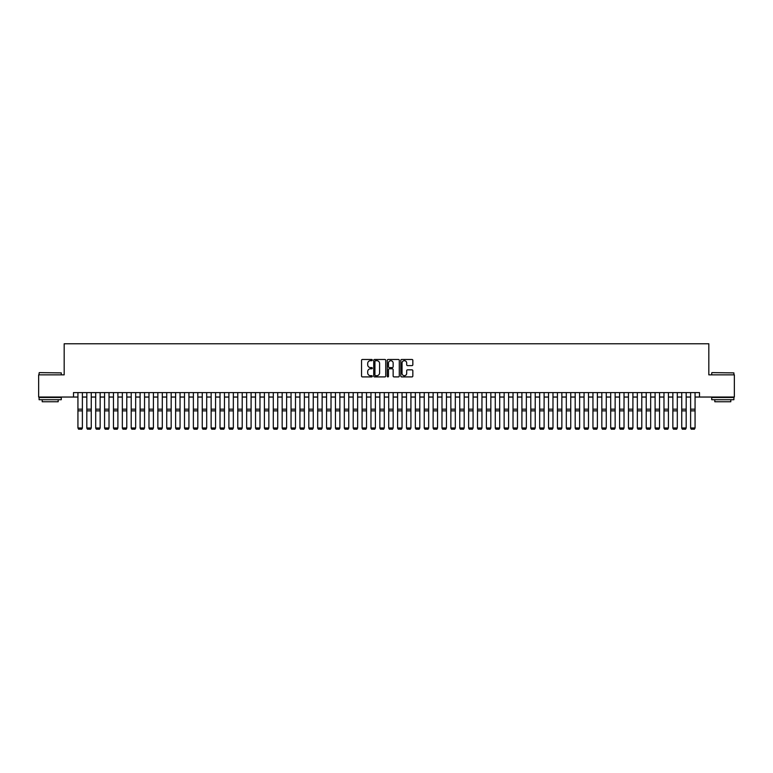 <?xml version="1.0" encoding="UTF-8"?>
<svg xmlns="http://www.w3.org/2000/svg" width="773" height="773" viewBox="0 0 773 773"><rect width="100%" height="100%" fill="white"/><g stroke="black" fill="none" stroke-linecap="round" stroke-linejoin="round"><path stroke-width="1.16" d="M372.296 360.083A0.609 0.609 0 0 0 371.687 359.474L362.421 359.474A0.87 0.87 0 0 0 361.551 360.344L361.551 376.036A0.87 0.87 0 0 0 362.421 376.905L371.687 376.905A0.609 0.609 0 0 0 372.296 376.296A0.609 0.609 0 0 0 371.687 375.688L370.489 375.688A2.792 2.792 0 0 1 367.697 372.895L367.697 371.591A2.792 2.792 0 0 1 370.489 368.798L371.687 368.798A0.609 0.609 0 0 0 372.296 368.19A0.609 0.609 0 0 0 371.687 367.581L370.489 367.581A2.792 2.792 0 0 1 367.697 364.788L367.697 363.484A2.792 2.792 0 0 1 370.489 360.691L371.687 360.691A0.609 0.609 0 0 0 372.296 360.083M411.97 365.619A0.87 0.87 0 0 0 412.84 364.75L412.84 360.344A0.87 0.87 0 0 0 411.97 359.474L401.689 359.474A0.87 0.87 0 0 0 400.82 360.344L400.82 376.036A0.87 0.87 0 0 0 401.689 376.905L411.97 376.905A0.87 0.87 0 0 0 412.84 376.036L412.84 370.711A0.87 0.87 0 0 0 411.97 369.842L407.574 369.842A0.87 0.87 0 0 0 406.695 370.711L406.695 373.349A2.329 2.329 0 0 1 404.366 375.688A2.329 2.329 0 0 1 402.037 373.349L402.037 363.02A2.329 2.329 0 0 1 404.366 360.691A2.329 2.329 0 0 1 406.695 363.02L406.695 364.75A0.87 0.87 0 0 0 407.574 365.619L411.97 365.619M73.503 397.042L38.65 397.042L38.65 374.847L64.178 374.847L64.178 343.772L708.822 343.772L708.822 374.847L734.35 374.847L734.35 397.042L699.497 397.042L699.497 392.607L73.503 392.607L73.503 397.042L77.938 397.042M385.737 360.344A0.87 0.87 0 0 0 384.867 359.474L374.576 359.474A0.87 0.87 0 0 0 373.707 360.344L373.707 376.036A0.87 0.87 0 0 0 374.576 376.905L384.867 376.905A0.87 0.87 0 0 0 385.737 376.036L385.737 360.344M388.133 359.474L398.424 359.474A0.87 0.87 0 0 1 399.293 360.344L399.293 376.036A0.87 0.87 0 0 1 398.424 376.905L394.017 376.905A0.87 0.87 0 0 1 393.148 376.036L393.148 369.668A0.87 0.87 0 0 0 392.278 368.798L389.35 368.798A0.87 0.87 0 0 0 388.481 369.668L388.481 376.296A0.609 0.609 0 0 1 387.872 376.905A0.609 0.609 0 0 1 387.263 376.296L387.263 360.344A0.87 0.87 0 0 1 388.133 359.474M82.382 397.042L86.818 397.042M91.262 397.042L95.697 397.042M100.142 397.042L104.577 397.042M109.022 397.042L113.457 397.042M117.902 397.042L122.337 397.042M126.782 397.042L131.217 397.042M135.662 397.042L140.097 397.042M144.541 397.042L148.976 397.042M153.412 397.042L157.856 397.042M162.291 397.042L166.736 397.042M171.171 397.042L175.616 397.042M180.051 397.042L184.496 397.042M188.931 397.042L193.376 397.042M197.811 397.042L202.255 397.042M206.691 397.042L211.135 397.042M215.57 397.042L220.015 397.042M224.45 397.042L228.895 397.042M233.33 397.042L237.775 397.042M242.21 397.042L246.645 397.042M251.09 397.042L255.525 397.042M259.97 397.042L264.405 397.042M268.849 397.042L273.284 397.042M277.729 397.042L282.164 397.042M286.609 397.042L291.044 397.042M295.489 397.042L299.924 397.042M304.369 397.042L308.804 397.042M313.249 397.042L317.684 397.042M322.128 397.042L326.564 397.042M331.008 397.042L335.443 397.042M339.878 397.042L344.323 397.042M348.758 397.042L353.203 397.042M357.638 397.042L362.083 397.042M366.518 397.042L370.963 397.042M375.398 397.042L379.843 397.042M384.278 397.042L388.722 397.042M393.157 397.042L397.602 397.042M402.037 397.042L406.482 397.042M410.917 397.042L415.362 397.042M419.797 397.042L424.242 397.042M428.677 397.042L433.122 397.042M437.557 397.042L441.992 397.042M446.436 397.042L450.872 397.042M455.316 397.042L459.751 397.042M464.196 397.042L468.631 397.042M473.076 397.042L477.511 397.042M481.956 397.042L486.391 397.042M490.836 397.042L495.271 397.042M499.716 397.042L504.151 397.042M508.595 397.042L513.03 397.042M517.475 397.042L521.91 397.042M526.355 397.042L530.79 397.042M535.225 397.042L539.67 397.042M544.105 397.042L548.55 397.042M552.985 397.042L557.43 397.042M561.865 397.042L566.309 397.042M570.745 397.042L575.189 397.042M579.624 397.042L584.069 397.042M588.504 397.042L592.949 397.042M597.384 397.042L601.829 397.042M606.264 397.042L610.709 397.042M615.144 397.042L619.588 397.042M624.024 397.042L628.459 397.042M632.903 397.042L637.339 397.042M641.783 397.042L646.218 397.042M650.663 397.042L655.098 397.042M659.543 397.042L663.978 397.042M668.423 397.042L672.858 397.042M677.303 397.042L681.738 397.042M686.182 397.042L690.618 397.042M695.062 397.042L699.497 397.042M375.543 360.691A0.609 0.609 0 0 0 374.934 361.3L374.934 375.069A0.609 0.609 0 0 0 375.543 375.688L376.809 375.688A2.792 2.792 0 0 0 379.591 372.895L379.591 363.484A2.792 2.792 0 0 0 376.809 360.691L375.543 360.691M393.148 363.068A2.329 2.329 0 0 0 390.809 360.74A2.329 2.329 0 0 0 388.481 363.068L388.481 366.711A0.87 0.87 0 0 0 389.35 367.581L392.278 367.581A0.87 0.87 0 0 0 393.148 366.711L393.148 363.068M82.382 392.607L82.382 428.126L81.716 429.228L78.604 429.17L81.716 429.228M78.604 429.228L77.938 427.971L82.382 427.971L81.716 429.17M77.938 392.607L77.938 427.971L78.604 429.17M39.365 372.625L61.289 372.895L39.365 372.625M50.197 399.709L39.094 399.709L39.094 397.486L61.289 397.486L61.289 399.709L50.197 399.709M58.188 399.709L58.188 401.747L42.206 401.747L42.206 399.709M711.972 372.625L733.906 372.895L711.972 372.625M722.803 399.709L711.711 399.709L711.711 397.486L733.906 397.486L733.906 399.709L722.803 399.709M730.794 399.709L730.794 401.747L714.812 401.747L714.812 399.709M86.818 428.126L87.484 429.228L86.818 427.971L91.262 427.971L90.596 429.228L87.484 429.17L90.596 429.228M95.697 428.126L96.364 429.228L95.697 427.971L100.142 427.971L99.475 429.228L96.364 429.17L99.475 429.228M104.577 428.126L105.244 429.228L104.577 427.971L109.022 427.971L108.355 429.228L105.244 429.17L108.355 429.228M113.457 428.126L114.124 429.228L113.457 427.971L117.902 427.971L117.235 429.228L114.124 429.17L117.235 429.228M91.262 392.607L91.262 427.971L90.596 429.17M86.818 392.607L86.818 427.971L87.484 429.17M100.142 392.607L100.142 427.971L99.475 429.17M95.697 392.607L95.697 427.971L96.364 429.17M109.022 392.607L109.022 427.971L108.355 429.17M104.577 392.607L104.577 427.971L105.244 429.17M117.902 392.607L117.902 427.971L117.235 429.17M113.457 392.607L113.457 427.971L114.124 429.17M122.337 428.126L123.004 429.228L122.337 427.971L126.782 427.971L126.115 429.228L123.004 429.17L126.115 429.228M126.782 392.607L126.782 427.971L126.115 429.17M122.337 392.607L122.337 427.971L123.004 429.17M131.217 428.126L131.883 429.228L131.217 427.971L135.662 427.971L134.995 429.228L131.883 429.17L134.995 429.228M135.662 392.607L135.662 427.971L134.995 429.17M131.217 392.607L131.217 427.971L131.883 429.17M140.097 428.126L140.763 429.228L140.097 427.971L144.541 427.971L143.875 429.228L140.763 429.17L143.875 429.228M144.541 392.607L144.541 427.971L143.875 429.17M140.097 392.607L140.097 427.971L140.763 429.17M148.976 428.126L149.643 429.228L148.976 427.971L153.412 427.971L152.754 429.228L149.643 429.17L152.754 429.228M153.412 392.607L153.412 427.971L152.754 429.17M148.976 392.607L148.976 427.971L149.643 429.17M157.856 428.126L158.523 429.228L157.856 427.971L162.291 427.971L161.634 429.228L158.523 429.17L161.634 429.228M162.291 392.607L162.291 427.971L161.634 429.17M157.856 392.607L157.856 427.971L158.523 429.17M166.736 428.126L167.403 429.228L166.736 427.971L171.171 427.971L170.504 429.228L167.403 429.17L170.504 429.228M171.171 392.607L171.171 427.971L170.504 429.17M166.736 392.607L166.736 427.971L167.403 429.17M175.616 428.126L176.283 429.228L175.616 427.971L180.051 427.971L179.384 429.228L176.283 429.17L179.384 429.228M180.051 392.607L180.051 427.971L179.384 429.17M175.616 392.607L175.616 427.971L176.283 429.17M184.496 428.126L185.162 429.228L184.496 427.971L188.931 427.971L188.264 429.228L185.162 429.17L188.264 429.228M188.931 392.607L188.931 427.971L188.264 429.17M184.496 392.607L184.496 427.971L185.162 429.17M193.376 428.126L194.042 429.228L193.376 427.971L197.811 427.971L197.144 429.228L194.042 429.17L197.144 429.228M197.811 392.607L197.811 427.971L197.144 429.17M193.376 392.607L193.376 427.971L194.042 429.17M202.255 428.126L202.922 429.228L202.255 427.971L206.691 427.971L206.024 429.228L202.922 429.17L206.024 429.228M206.691 392.607L206.691 427.971L206.024 429.17M202.255 392.607L202.255 427.971L202.922 429.17M211.135 428.126L211.802 429.228L211.135 427.971L215.57 427.971L214.904 429.228L211.802 429.17L214.904 429.228M215.57 392.607L215.57 427.971L214.904 429.17M211.135 392.607L211.135 427.971L211.802 429.17M220.015 428.126L220.682 429.228L220.015 427.971L224.45 427.971L223.784 429.228L220.682 429.17L223.784 429.228M224.45 392.607L224.45 427.971L223.784 429.17M220.015 392.607L220.015 427.971L220.682 429.17M228.895 428.126L229.552 429.228L228.895 427.971L233.33 427.971L232.663 429.228L229.552 429.17L232.663 429.228M233.33 392.607L233.33 427.971L232.663 429.17M228.895 392.607L228.895 427.971L229.552 429.17M237.775 428.126L238.432 429.228L237.775 427.971L242.21 427.971L241.543 429.228L238.432 429.17L241.543 429.228M242.21 392.607L242.21 427.971L241.543 429.17M237.775 392.607L237.775 427.971L238.432 429.17M246.645 428.126L247.312 429.228L246.645 427.971L251.09 427.971L250.423 429.228L247.312 429.17L250.423 429.228M251.09 392.607L251.09 427.971L250.423 429.17M246.645 392.607L246.645 427.971L247.312 429.17M255.525 428.126L256.192 429.228L255.525 427.971L259.97 427.971L259.303 429.228L256.192 429.17L259.303 429.228M259.97 392.607L259.97 427.971L259.303 429.17M255.525 392.607L255.525 427.971L256.192 429.17M264.405 428.126L265.071 429.228L264.405 427.971L268.849 427.971L268.183 429.228L265.071 429.17L268.183 429.228M268.849 392.607L268.849 427.971L268.183 429.17M264.405 392.607L264.405 427.971L265.071 429.17M273.284 428.126L273.951 429.228L273.284 427.971L277.729 427.971L277.063 429.228L273.951 429.17L277.063 429.228M277.729 392.607L277.729 427.971L277.063 429.17M273.284 392.607L273.284 427.971L273.951 429.17M282.164 428.126L282.831 429.228L282.164 427.971L286.609 427.971L285.942 429.228L282.831 429.17L285.942 429.228M286.609 392.607L286.609 427.971L285.942 429.17M282.164 392.607L282.164 427.971L282.831 429.17M291.044 428.126L291.711 429.228L291.044 427.971L295.489 427.971L294.822 429.228L291.711 429.17L294.822 429.228M295.489 392.607L295.489 427.971L294.822 429.17M291.044 392.607L291.044 427.971L291.711 429.17M299.924 428.126L300.591 429.228L299.924 427.971L304.369 427.971L303.702 429.228L300.591 429.17L303.702 429.228M304.369 392.607L304.369 427.971L303.702 429.17M299.924 392.607L299.924 427.971L300.591 429.17M308.804 428.126L309.471 429.228L308.804 427.971L313.249 427.971L312.582 429.228L309.471 429.17L312.582 429.228M313.249 392.607L313.249 427.971L312.582 429.17M308.804 392.607L308.804 427.971L309.471 429.17M317.684 428.126L318.35 429.228L317.684 427.971L322.128 427.971L321.462 429.228L318.35 429.17L321.462 429.228M322.128 392.607L322.128 427.971L321.462 429.17M317.684 392.607L317.684 427.971L318.35 429.17M326.564 428.126L327.23 429.228L326.564 427.971L331.008 427.971L330.342 429.228L327.23 429.17L330.342 429.228M331.008 392.607L331.008 427.971L330.342 429.17M326.564 392.607L326.564 427.971L327.23 429.17M335.443 428.126L336.11 429.228L335.443 427.971L339.878 427.971L339.221 429.228L336.11 429.17L339.221 429.228M339.878 392.607L339.878 427.971L339.221 429.17M335.443 392.607L335.443 427.971L336.11 429.17M344.323 428.126L344.99 429.228L344.323 427.971L348.758 427.971L348.101 429.228L344.99 429.17L348.101 429.228M348.758 392.607L348.758 427.971L348.101 429.17M344.323 392.607L344.323 427.971L344.99 429.17M353.203 428.126L353.87 429.228L353.203 427.971L357.638 427.971L356.971 429.228L353.87 429.17L356.971 429.228M357.638 392.607L357.638 427.971L356.971 429.17M353.203 392.607L353.203 427.971L353.87 429.17M362.083 428.126L362.75 429.228L362.083 427.971L366.518 427.971L365.851 429.228L362.75 429.17L365.851 429.228M366.518 392.607L366.518 427.971L365.851 429.17M362.083 392.607L362.083 427.971L362.75 429.17M370.963 428.126L371.629 429.228L370.963 427.971L375.398 427.971L374.731 429.228L371.629 429.17L374.731 429.228M375.398 392.607L375.398 427.971L374.731 429.17M370.963 392.607L370.963 427.971L371.629 429.17M379.843 428.126L380.509 429.228L379.843 427.971L384.278 427.971L383.611 429.228L380.509 429.17L383.611 429.228M384.278 392.607L384.278 427.971L383.611 429.17M379.843 392.607L379.843 427.971L380.509 429.17M388.722 428.126L389.389 429.228L388.722 427.971L393.157 427.971L392.491 429.228L389.389 429.17L392.491 429.228M393.157 392.607L393.157 427.971L392.491 429.17M388.722 392.607L388.722 427.971L389.389 429.17M397.602 428.126L398.269 429.228L397.602 427.971L402.037 427.971L401.371 429.228L398.269 429.17L401.371 429.228M402.037 392.607L402.037 427.971L401.371 429.17M397.602 392.607L397.602 427.971L398.269 429.17M406.482 428.126L407.149 429.228L406.482 427.971L410.917 427.971L410.25 429.228L407.149 429.17L410.25 429.228M410.917 392.607L410.917 427.971L410.25 429.17M406.482 392.607L406.482 427.971L407.149 429.17M415.362 428.126L416.029 429.228L415.362 427.971L419.797 427.971L419.13 429.228L416.029 429.17L419.13 429.228M419.797 392.607L419.797 427.971L419.13 429.17M415.362 392.607L415.362 427.971L416.029 429.17M424.242 428.126L424.899 429.228L424.242 427.971L428.677 427.971L428.01 429.228L424.899 429.17L428.01 429.228M428.677 392.607L428.677 427.971L428.01 429.17M424.242 392.607L424.242 427.971L424.899 429.17M433.122 428.126L433.779 429.228L433.122 427.971L437.557 427.971L436.89 429.228L433.779 429.17L436.89 429.228M437.557 392.607L437.557 427.971L436.89 429.17M433.122 392.607L433.122 427.971L433.779 429.17M441.992 428.126L442.658 429.228L441.992 427.971L446.436 427.971L445.77 429.228L442.658 429.17L445.77 429.228M446.436 392.607L446.436 427.971L445.77 429.17M441.992 392.607L441.992 427.971L442.658 429.17M450.872 428.126L451.538 429.228L450.872 427.971L455.316 427.971L454.65 429.228L451.538 429.17L454.65 429.228M455.316 392.607L455.316 427.971L454.65 429.17M450.872 392.607L450.872 427.971L451.538 429.17M459.751 428.126L460.418 429.228L459.751 427.971L464.196 427.971L463.529 429.228L460.418 429.17L463.529 429.228M464.196 392.607L464.196 427.971L463.529 429.17M459.751 392.607L459.751 427.971L460.418 429.17M468.631 428.126L469.298 429.228L468.631 427.971L473.076 427.971L472.409 429.228L469.298 429.17L472.409 429.228M473.076 392.607L473.076 427.971L472.409 429.17M468.631 392.607L468.631 427.971L469.298 429.17M477.511 428.126L478.178 429.228L477.511 427.971L481.956 427.971L481.289 429.228L478.178 429.17L481.289 429.228M481.956 392.607L481.956 427.971L481.289 429.17M477.511 392.607L477.511 427.971L478.178 429.17M486.391 428.126L487.058 429.228L486.391 427.971L490.836 427.971L490.169 429.228L487.058 429.17L490.169 429.228M490.836 392.607L490.836 427.971L490.169 429.17M486.391 392.607L486.391 427.971L487.058 429.17M495.271 428.126L495.937 429.228L495.271 427.971L499.716 427.971L499.049 429.228L495.937 429.17L499.049 429.228M499.716 392.607L499.716 427.971L499.049 429.17M495.271 392.607L495.271 427.971L495.937 429.17M504.151 428.126L504.817 429.228L504.151 427.971L508.595 427.971L507.929 429.228L504.817 429.17L507.929 429.228M508.595 392.607L508.595 427.971L507.929 429.17M504.151 392.607L504.151 427.971L504.817 429.17M513.03 428.126L513.697 429.228L513.03 427.971L517.475 427.971L516.808 429.228L513.697 429.17L516.808 429.228M517.475 392.607L517.475 427.971L516.808 429.17M513.03 392.607L513.03 427.971L513.697 429.17M521.91 428.126L522.577 429.228L521.91 427.971L526.355 427.971L525.688 429.228L522.577 429.17L525.688 429.228M526.355 392.607L526.355 427.971L525.688 429.17M521.91 392.607L521.91 427.971L522.577 429.17M530.79 428.126L531.457 429.228L530.79 427.971L535.225 427.971L534.568 429.228L531.457 429.17L534.568 429.228M535.225 392.607L535.225 427.971L534.568 429.17M530.79 392.607L530.79 427.971L531.457 429.17M539.67 428.126L540.337 429.228L539.67 427.971L544.105 427.971L543.448 429.228L540.337 429.17L543.448 429.228M544.105 392.607L544.105 427.971L543.448 429.17M539.67 392.607L539.67 427.971L540.337 429.17M548.55 428.126L549.216 429.228L548.55 427.971L552.985 427.971L552.318 429.228L549.216 429.17L552.318 429.228M552.985 392.607L552.985 427.971L552.318 429.17M548.55 392.607L548.55 427.971L549.216 429.17M557.43 428.126L558.096 429.228L557.43 427.971L561.865 427.971L561.198 429.228L558.096 429.17L561.198 429.228M561.865 392.607L561.865 427.971L561.198 429.17M557.43 392.607L557.43 427.971L558.096 429.17M566.309 428.126L566.976 429.228L566.309 427.971L570.745 427.971L570.078 429.228L566.976 429.17L570.078 429.228M570.745 392.607L570.745 427.971L570.078 429.17M566.309 392.607L566.309 427.971L566.976 429.17M575.189 428.126L575.856 429.228L575.189 427.971L579.624 427.971L578.958 429.228L575.856 429.17L578.958 429.228M579.624 392.607L579.624 427.971L578.958 429.17M575.189 392.607L575.189 427.971L575.856 429.17M584.069 428.126L584.736 429.228L584.069 427.971L588.504 427.971L587.838 429.228L584.736 429.17L587.838 429.228M588.504 392.607L588.504 427.971L587.838 429.17M584.069 392.607L584.069 427.971L584.736 429.17M592.949 428.126L593.616 429.228L592.949 427.971L597.384 427.971L596.717 429.228L593.616 429.17L596.717 429.228M597.384 392.607L597.384 427.971L596.717 429.17M592.949 392.607L592.949 427.971L593.616 429.17M601.829 428.126L602.496 429.228L601.829 427.971L606.264 427.971L605.597 429.228L602.496 429.17L605.597 429.228M606.264 392.607L606.264 427.971L605.597 429.17M601.829 392.607L601.829 427.971L602.496 429.17M610.709 428.126L611.366 429.228L610.709 427.971L615.144 427.971L614.477 429.228L611.366 429.17L614.477 429.228M615.144 392.607L615.144 427.971L614.477 429.17M610.709 392.607L610.709 427.971L611.366 429.17M619.588 428.126L620.246 429.228L619.588 427.971L624.024 427.971L623.357 429.228L620.246 429.17L623.357 429.228M624.024 392.607L624.024 427.971L623.357 429.17M619.588 392.607L619.588 427.971L620.246 429.17M628.459 428.126L629.125 429.228L628.459 427.971L632.903 427.971L632.237 429.228L629.125 429.17L632.237 429.228M632.903 392.607L632.903 427.971L632.237 429.17M628.459 392.607L628.459 427.971L629.125 429.17M637.339 428.126L638.005 429.228L637.339 427.971L641.783 427.971L641.117 429.228L638.005 429.17L641.117 429.228M641.783 392.607L641.783 427.971L641.117 429.17M637.339 392.607L637.339 427.971L638.005 429.17M646.218 428.126L646.885 429.228L646.218 427.971L650.663 427.971L649.996 429.228L646.885 429.17L649.996 429.228M650.663 392.607L650.663 427.971L649.996 429.17M646.218 392.607L646.218 427.971L646.885 429.17M655.098 428.126L655.765 429.228L655.098 427.971L659.543 427.971L658.876 429.228L655.765 429.17L658.876 429.228M663.978 428.126L664.645 429.228L663.978 427.971L668.423 427.971L667.756 429.228L664.645 429.17L667.756 429.228M672.858 428.126L673.525 429.228L672.858 427.971L677.303 427.971L676.636 429.228L673.525 429.17L676.636 429.228M681.738 428.126L682.404 429.228L681.738 427.971L686.182 427.971L685.516 429.228L682.404 429.17L685.516 429.228M690.618 428.126L691.284 429.228L690.618 427.971L695.062 427.971L694.396 429.228L691.284 429.17L694.396 429.228M659.543 392.607L659.543 427.971L658.876 429.17M655.098 392.607L655.098 427.971L655.765 429.17M668.423 392.607L668.423 427.971L667.756 429.17M663.978 392.607L663.978 427.971L664.645 429.17M677.303 392.607L677.303 427.971L676.636 429.17M672.858 392.607L672.858 427.971L673.525 429.17M686.182 392.607L686.182 427.971L685.516 429.17M681.738 392.607L681.738 427.971L682.404 429.17M695.062 392.607L695.062 427.971L694.396 429.17M690.618 392.607L690.618 427.971L691.284 429.17M82.382 409.178L77.938 409.178M82.382 410.859L77.938 410.859M91.262 409.178L86.818 409.178M91.262 410.859L86.818 410.859M100.142 409.178L95.697 409.178M100.142 410.859L95.697 410.859M109.022 409.178L104.577 409.178M109.022 410.859L104.577 410.859M117.902 409.178L113.457 409.178M117.902 410.859L113.457 410.859M126.782 409.178L122.337 409.178M126.782 410.859L122.337 410.859M135.662 409.178L131.217 409.178M135.662 410.859L131.217 410.859M144.541 409.178L140.097 409.178M144.541 410.859L140.097 410.859M153.412 409.178L148.976 409.178M153.412 410.859L148.976 410.859M162.291 409.178L157.856 409.178M162.291 410.859L157.856 410.859M171.171 409.178L166.736 409.178M171.171 410.859L166.736 410.859M180.051 409.178L175.616 409.178M180.051 410.859L175.616 410.859M188.931 409.178L184.496 409.178M188.931 410.859L184.496 410.859M197.811 409.178L193.376 409.178M197.811 410.859L193.376 410.859M206.691 409.178L202.255 409.178M206.691 410.859L202.255 410.859M215.57 409.178L211.135 409.178M215.57 410.859L211.135 410.859M224.45 409.178L220.015 409.178M224.45 410.859L220.015 410.859M233.33 409.178L228.895 409.178M233.33 410.859L228.895 410.859M242.21 409.178L237.775 409.178M242.21 410.859L237.775 410.859M251.09 409.178L246.645 409.178M251.09 410.859L246.645 410.859M259.97 409.178L255.525 409.178M259.97 410.859L255.525 410.859M268.849 409.178L264.405 409.178M268.849 410.859L264.405 410.859M277.729 409.178L273.284 409.178M277.729 410.859L273.284 410.859M286.609 409.178L282.164 409.178M286.609 410.859L282.164 410.859M295.489 409.178L291.044 409.178M295.489 410.859L291.044 410.859M304.369 409.178L299.924 409.178M304.369 410.859L299.924 410.859M313.249 409.178L308.804 409.178M313.249 410.859L308.804 410.859M322.128 409.178L317.684 409.178M322.128 410.859L317.684 410.859M331.008 409.178L326.564 409.178M331.008 410.859L326.564 410.859M339.878 409.178L335.443 409.178M339.878 410.859L335.443 410.859M348.758 409.178L344.323 409.178M348.758 410.859L344.323 410.859M357.638 409.178L353.203 409.178M357.638 410.859L353.203 410.859M366.518 409.178L362.083 409.178M366.518 410.859L362.083 410.859M375.398 409.178L370.963 409.178M375.398 410.859L370.963 410.859M384.278 409.178L379.843 409.178M384.278 410.859L379.843 410.859M393.157 409.178L388.722 409.178M393.157 410.859L388.722 410.859M402.037 409.178L397.602 409.178M402.037 410.859L397.602 410.859M410.917 409.178L406.482 409.178M410.917 410.859L406.482 410.859M419.797 409.178L415.362 409.178M419.797 410.859L415.362 410.859M428.677 409.178L424.242 409.178M428.677 410.859L424.242 410.859M437.557 409.178L433.122 409.178M437.557 410.859L433.122 410.859M446.436 409.178L441.992 409.178M446.436 410.859L441.992 410.859M455.316 409.178L450.872 409.178M455.316 410.859L450.872 410.859M464.196 409.178L459.751 409.178M464.196 410.859L459.751 410.859M473.076 409.178L468.631 409.178M473.076 410.859L468.631 410.859M481.956 409.178L477.511 409.178M481.956 410.859L477.511 410.859M490.836 409.178L486.391 409.178M490.836 410.859L486.391 410.859M499.716 409.178L495.271 409.178M499.716 410.859L495.271 410.859M508.595 409.178L504.151 409.178M508.595 410.859L504.151 410.859M517.475 409.178L513.03 409.178M517.475 410.859L513.03 410.859M526.355 409.178L521.91 409.178M526.355 410.859L521.91 410.859M535.225 409.178L530.79 409.178M535.225 410.859L530.79 410.859M544.105 409.178L539.67 409.178M544.105 410.859L539.67 410.859M552.985 409.178L548.55 409.178M552.985 410.859L548.55 410.859M561.865 409.178L557.43 409.178M561.865 410.859L557.43 410.859M570.745 409.178L566.309 409.178M570.745 410.859L566.309 410.859M579.624 409.178L575.189 409.178M579.624 410.859L575.189 410.859M588.504 409.178L584.069 409.178M588.504 410.859L584.069 410.859M597.384 409.178L592.949 409.178M597.384 410.859L592.949 410.859M606.264 409.178L601.829 409.178M606.264 410.859L601.829 410.859M615.144 409.178L610.709 409.178M615.144 410.859L610.709 410.859M624.024 409.178L619.588 409.178M624.024 410.859L619.588 410.859M632.903 409.178L628.459 409.178M632.903 410.859L628.459 410.859M641.783 409.178L637.339 409.178M641.783 410.859L637.339 410.859M650.663 409.178L646.218 409.178M650.663 410.859L646.218 410.859M659.543 409.178L655.098 409.178M659.543 410.859L655.098 410.859M668.423 409.178L663.978 409.178M668.423 410.859L663.978 410.859M677.303 409.178L672.858 409.178M677.303 410.859L672.858 410.859M686.182 409.178L681.738 409.178M686.182 410.859L681.738 410.859M695.062 409.178L690.618 409.178M695.062 410.859L690.618 410.859M39.094 374.847L39.094 372.895M61.289 374.847L61.289 372.895M711.711 374.847L711.711 372.895M733.906 374.847L733.906 372.895"/></g></svg>
